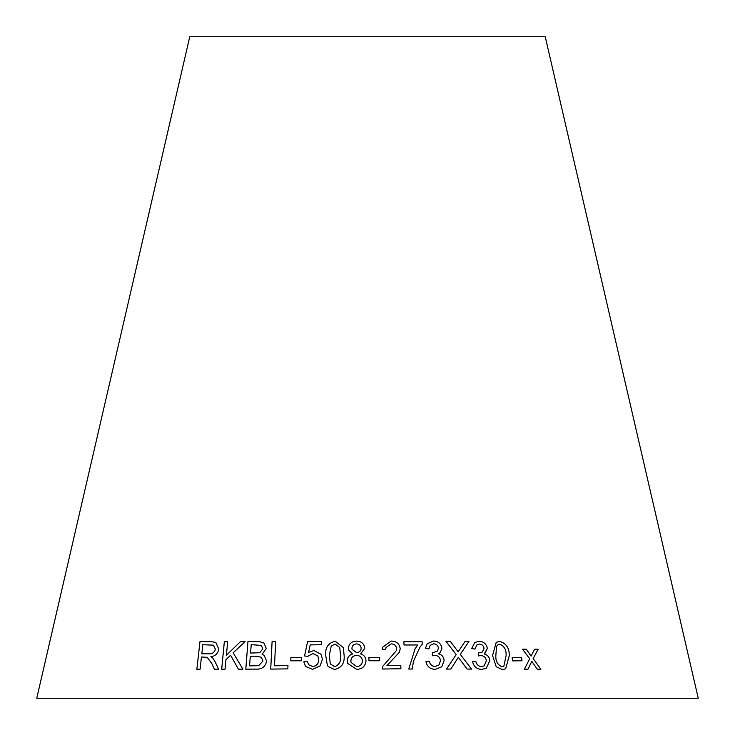 <?xml version="1.0" encoding="UTF-8"?>
<svg xmlns="http://www.w3.org/2000/svg" width="735" height="735" viewBox="0 0 735 735"><rect width="100%" height="100%" fill="white"/><g stroke="black" fill="none" stroke-linecap="round" stroke-linejoin="round"><path stroke-width="1.1" d="M698.25 698.25L36.75 698.25L189.759 36.75L545.241 36.75L698.25 698.25M540.896 669.236L533.169 658.615L538.121 649.253L534.584 649.216L531.093 656.116L526.324 649.189L522.539 649.207L529.687 658.79L524.358 669.19L528.033 669.181L531.791 661.298L537.267 669.199L540.896 669.236M522.006 660.774L521.611 657.375L512.148 657.476L512.543 660.875L522.006 660.774M492.569 655.546L496.199 666.728L502.336 669.576L505.634 668.841L509.318 655.574C509.355 647.875 506.13 643.171 499.662 641.471L496.235 642.28L492.569 655.546M467.102 669.061L471.53 669.098L460.312 654.38L468.994 641.37L465.108 641.343L458.162 651.826L450.307 641.333L445.97 641.352L456.196 654.582L446.512 669.08L450.886 669.052L458.309 657.292L467.102 669.061M484.87 653.599L487.351 648.343C486.304 643.768 483.501 641.416 478.944 641.297L474.773 642.509L471.649 648.573L474.975 649.106L476.987 644.733L479.303 644.071C481.958 644.182 483.529 645.596 484.034 648.307L482.436 652L478.558 652.946L478.476 655.923L480.736 655.519C483.961 655.712 485.853 657.467 486.414 660.802L484.126 665.873L481.517 666.608C478.476 666.323 476.565 664.55 475.802 661.298L472.587 661.812C473.864 666.709 476.923 669.245 481.774 669.41L486.304 668.17L489.822 660.692C489.437 657.136 487.581 654.894 484.264 653.957L487.351 648.343C486.322 643.759 483.52 641.407 478.963 641.288L474.764 642.509M433.338 641.03L427.191 643.805L425.409 648.38L428.882 648.913L430.15 645.367L433.604 643.823C436.388 643.933 437.996 645.348 438.427 648.086L437.472 651.127L432.502 652.781L432.318 655.776L434.707 655.354C438.097 655.537 440.026 657.311 440.504 660.664L439.025 664.899L435.148 666.535C431.959 666.241 430.021 664.458 429.341 661.188L425.933 661.721C427.108 666.645 430.232 669.19 435.313 669.346L441.808 666.792L444.105 660.554C443.83 656.961 441.955 654.71 438.483 653.783L440.366 652.469L441.928 648.123C440.991 643.511 438.133 641.15 433.338 641.03L427.164 643.842M422.202 644.375L422.12 641.728L403.91 641.728L404.02 644.999L417.811 644.972L415.146 648.582L408.77 669.025L412.326 669.015L413.401 661.408L419.86 647.324L422.202 644.375L422.12 641.728L403.901 641.738M382.154 649.235L385.746 649.519L385.948 647.572L391.121 643.878C394.327 643.961 396.165 645.532 396.624 648.601L396.193 650.842L382.485 666.673L382.163 669.025L400.906 668.74L400.805 665.469L386.895 665.662L399.528 652.12L400.198 648.637C399.417 643.621 396.385 641.095 391.103 641.067L382.421 647.397L382.154 649.235M379.664 660.756L379.655 657.338L368.942 657.338L368.961 660.747L379.664 660.756L379.655 657.338M364.762 648.279C364.147 643.612 361.39 641.232 356.475 641.122C351.606 641.315 348.904 643.741 348.353 648.38L348.574 650.052L352.644 653.948C349.107 655.05 347.315 657.412 347.269 661.041L347.572 663.337L356.668 669.364C362.291 669.098 365.396 666.287 365.984 660.912C365.855 657.347 364.064 654.995 360.609 653.856L364.762 648.279C364.147 643.621 361.39 641.242 356.475 641.131L356.475 641.122M343.273 647.553L335.215 641.251C328.214 642.96 325.045 647.682 325.706 655.436L327.341 665.12L328.242 666.654L334.59 669.493C341.591 667.867 344.77 663.172 344.127 655.399L343.273 647.544L335.215 641.251C328.214 642.941 325.035 647.673 325.697 655.418L327.351 665.12M308.571 652.368L310.243 644.898L321.434 644.724L321.507 641.48L307.561 641.71L304.547 655.978L307.763 656.318L312.917 653.544L317.805 655.896L318.779 659.727C318.604 663.687 316.574 665.965 312.687 666.562L308.672 664.752L307.423 661.436L303.812 661.812L305.585 666.489L312.623 669.355L320.074 665.901L322.435 659.387L321.177 654.37L313.9 650.53L308.571 652.368L313.9 650.53L321.177 654.38M301.24 660.793L301.414 657.375L290.931 657.375L290.757 660.802L301.24 660.793M272.106 641.407L270.71 669.098L287.817 668.868L287.982 665.607L274.477 665.763L275.708 641.333L272.106 641.407L270.719 669.107M263.773 642.767L257.957 641.37L247.961 641.425L245.793 669.162L255.945 669.107C261.798 669.502 265.363 666.829 266.64 661.087L264.187 655.363L262.073 654.343L266.309 648.472L263.764 642.757L257.939 641.361L247.961 641.425L245.812 669.172M242.927 669.208L233.17 652.79L245.095 641.673L240.437 641.646L226.38 655.317L227.685 641.664L224.331 641.692L221.685 669.217L225.039 669.199L225.957 659.653L230.56 655.234L238.388 669.181L242.927 669.208M206.967 657.09L211.763 663.466L214.418 669.208L218.589 669.227L215.07 661.702L212.737 658.027L210.908 656.649C215.199 656.18 217.826 653.681 218.782 649.161L215.824 642.408L210.77 641.618L199.957 641.701L196.861 669.282L200.067 669.245L201.436 656.998L207.647 657.366M206.985 657.108L211.781 663.475L214.436 669.217M215.833 642.418L210.77 641.618M210.798 641.627L199.957 641.701L196.879 669.291M213.407 645.174L215.383 649.161C214.372 652.634 212.167 654.178 208.768 653.801L201.813 653.847L202.814 644.714L213.407 645.174L215.364 649.143C214.354 652.616 212.149 654.168 208.74 653.792L201.794 653.828M245.113 641.683L240.437 641.646L226.38 655.317M227.703 641.673L224.331 641.692M224.35 641.701L221.704 669.227M230.579 655.253L238.406 669.19M264.196 655.372L262.073 654.343M261.403 645.431L262.772 648.904L259.74 652.708L250.571 653.057L251.205 644.659L261.403 645.431L262.762 648.895L259.721 652.698L250.552 653.047M261.338 657.246L262.946 661.077L258.637 665.699L249.569 665.873L250.295 656.318L256.46 656.291L261.338 657.246L262.937 661.068L258.619 665.689L249.551 665.855M275.726 641.352L272.125 641.416M287.991 665.616L274.477 665.763M301.423 657.384L290.931 657.375M290.941 657.393L290.766 660.811M321.517 641.499L307.561 641.71L304.556 655.987M317.823 655.914L318.779 659.727M318.788 659.736C318.613 663.705 316.583 665.983 312.697 666.571L308.672 664.752M307.423 661.445L303.812 661.812L305.604 666.507M339.726 647.471L340.562 655.39C341.334 661.041 339.368 664.817 334.655 666.718L330.337 663.88L329.252 655.399L331.255 646.047L335.114 644.062L339.726 647.471L340.553 655.381C341.334 661.031 339.359 664.798 334.645 666.7L330.337 663.88M360.609 653.865L360.609 653.856C364.073 655.004 365.865 657.356 365.984 660.921M356.475 641.131C351.606 641.333 348.904 643.75 348.353 648.389L348.353 648.38M348.353 648.389L348.574 650.062M352.653 653.966L352.644 653.948C349.107 655.06 347.315 657.421 347.269 661.05L347.572 663.337M361.179 648.298L361.179 648.298C360.913 650.98 359.387 652.423 356.613 652.606L352.047 649.336L351.918 648.206C352.23 645.541 353.765 644.108 356.521 643.915C359.351 644.09 360.903 645.55 361.179 648.288C360.913 650.971 359.387 652.404 356.613 652.597L352.047 649.336M362.419 660.976L362.428 660.986C362.153 664.44 360.251 666.305 356.695 666.581L351.054 662.428L350.861 660.995C351.128 657.559 353.02 655.675 356.53 655.363C360.15 655.592 362.116 657.467 362.419 660.976C362.153 664.431 360.242 666.296 356.695 666.571L351.054 662.428M379.646 657.347L368.942 657.347M399.528 652.129L400.189 648.647C399.417 643.63 396.385 641.113 391.103 641.076L382.421 647.406M385.746 649.519L385.948 647.572M396.193 650.852L382.485 666.673M400.906 668.749L400.805 665.469M400.796 665.478L386.895 665.662M412.317 669.025L413.392 661.417L419.86 647.324M417.802 644.981L415.146 648.582M440.357 652.478L441.928 648.123C440.982 643.52 438.124 641.159 433.328 641.039M428.882 648.913L430.15 645.367M437.463 651.136L432.492 652.79M439.015 664.918L435.148 666.535M435.138 666.544C431.95 666.25 430.012 664.468 429.332 661.197L425.923 661.73M441.799 666.792L444.105 660.554M444.096 660.563C443.821 656.971 441.946 654.72 438.473 653.792L438.483 653.783M474.966 649.097L476.987 644.733M482.417 652.018L478.54 652.956M484.117 665.892L481.517 666.608C478.457 666.333 476.556 664.559 475.793 661.307L475.802 661.298M475.793 661.307L472.568 661.822M486.313 668.17L489.822 660.692M489.804 660.701C489.418 657.145 487.562 654.903 484.246 653.975L484.264 653.957M471.512 669.107L460.303 654.389L468.994 641.37L465.09 641.352M450.307 641.333L458.162 651.826M450.289 641.343L445.961 641.37M450.877 669.061L458.309 657.292M505.625 668.85L509.3 655.583C509.337 647.884 506.112 643.189 499.644 641.48L496.226 642.289M502.051 666.81L502.069 666.801C497.632 664.909 495.555 661.151 495.849 655.537L496.594 646.24L498.073 644.696L499.892 644.273C504.329 646.148 506.406 649.915 506.112 655.556L503.815 666.369L502.051 666.81C497.613 664.918 495.537 661.169 495.831 655.546L496.575 646.249L498.082 644.696M503.815 666.369L502.069 666.801M521.979 660.793L521.611 657.375M521.593 657.384L512.12 657.485M540.868 669.254L533.151 658.624L538.121 649.253M538.093 649.262L534.566 649.226M531.065 656.125L526.324 649.189L522.511 649.216M528.015 669.19L531.791 661.298"/></g></svg>

